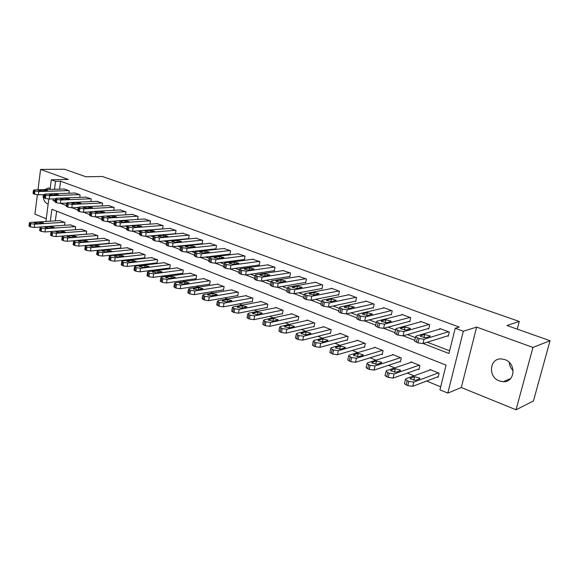 <?xml version="1.0" encoding="UTF-8"?>
<svg xmlns="http://www.w3.org/2000/svg" width="579" height="579" viewBox="0 0 579 579"><rect width="100%" height="100%" fill="white"/><g stroke="black" fill="none" stroke-linecap="round" stroke-linejoin="round"><path stroke-width="0.87" d="M43.121 194.667C43.049 199.212 44.453 202.252 47.319 203.779L48.166 204.003M50.17 188.588L48.448 187.951L44.938 189.579M499.337 380.939L503.296 381.72C515.078 382.451 516.562 363.388 504.968 359.639L501.32 358.922C489.458 358.083 487.8 377.009 499.337 380.939M37.36 194.805L34.914 214.136L46.248 218.746M50.062 189.427L51.314 179.772L68.271 179.439L40.581 169.43L64.53 169.22L85.88 176.761L102.345 176.479L519.276 321.454L506.965 325.499L550.05 340.72L533.447 400.957L516.048 409.78L532.962 347.443L476.647 327.084L463.33 331.253L447.828 393.105L439.939 389.833L446.062 365.132L51.886 209.258L50.322 221.185M476.647 327.084L461.297 387.517L516.048 409.78M461.297 387.517L447.828 393.105M95.397 244.591L95.89 244.794M107.086 249.404L107.759 249.679M119.028 254.326L119.889 254.68M131.23 259.349L132.294 259.79M136.152 261.382L132.294 260.261L126.649 261.252L130.565 262.164L136.188 261.172M143.701 264.487L144.967 265.008M156.446 269.734L157.929 270.35M169.481 275.105L171.189 275.814M182.805 280.598L184.759 281.401M196.44 286.214L198.64 287.119M210.394 291.961L212.855 292.974M224.681 297.845L227.409 298.974M239.301 303.874L242.312 305.111M254.282 310.04L257.583 311.401M269.619 316.358L273.237 317.849M285.346 322.836L289.283 324.457M301.456 329.473L305.734 331.239M317.98 336.283L322.612 338.187M334.93 343.26L339.931 345.323M352.314 350.425L357.713 352.647M370.162 357.779L375.966 360.167M388.48 365.327L394.719 367.897M407.298 373.079L413.985 375.829M426.636 381.04L440.684 386.83M40.581 169.43L37.997 189.782M550.05 340.72L532.962 347.443M56.633 211.14L55.345 220.867M437.348 376.98L438.122 377.291L439.128 373.231L429.857 369.496L429.698 370.14M418.226 369.214L418.979 369.518L419.949 365.501L410.924 361.861L410.779 362.468M399.604 361.651L400.335 361.947L401.269 357.974L392.482 354.435L392.345 354.999M381.46 354.283L382.176 354.58L383.081 350.642L374.512 347.19L374.396 347.726M363.786 347.111L364.481 347.393L365.349 343.499L357.004 340.134L356.896 340.64M346.553 340.112L347.234 340.387L348.073 336.537L339.931 333.258L339.83 333.728M329.748 333.287L330.414 333.555L331.224 329.748L323.285 326.549L323.191 326.997M313.362 326.636L314.006 326.896L314.795 323.125L307.051 320.006L306.964 320.433M297.367 320.136L298.004 320.397L298.764 316.67L291.201 313.623L291.121 314.028M281.763 313.804L282.378 314.05L283.117 310.366L275.734 307.391L275.662 307.775M266.528 307.615L267.129 307.862L267.838 304.207L260.637 301.304L260.564 301.673M251.648 301.572L252.234 301.811L252.922 298.199L245.822 295.71M237.115 295.674L237.687 295.905L238.353 292.33L231.419 289.891M222.915 289.905L223.472 290.137L224.116 286.591L217.342 284.202M209.033 284.267L209.584 284.492L210.206 280.981L203.584 278.644M195.47 278.76L196.006 278.977L196.607 275.503L190.136 273.208M182.197 273.375L182.725 273.585L183.311 270.147L176.979 267.896M169.22 268.106L169.734 268.316L170.298 264.907L164.118 262.7M156.525 262.946L157.032 263.156L157.575 259.776L151.524 257.619M144.106 257.901L144.598 258.104L145.126 254.76L139.206 252.639M131.947 252.965L132.425 253.161L132.938 249.846L127.141 247.769M120.041 248.13L120.512 248.326L121.011 245.04L115.337 243.006M108.382 243.397L108.845 243.585L109.322 240.336L103.771 238.331M97.424 238.874L97.88 235.725L92.445 233.764M86.242 234.256L86.676 231.202L81.342 229.284M75.284 229.725L75.69 226.78L70.472 224.891M64.544 225.296L64.928 222.445L59.811 220.592M423.169 343.521L448.957 353.487L455.21 328.271L459.234 327.048L60.6 181.22L59.55 189.145M65.666 203.128L66.657 203.511M77.043 207.506L78.223 207.955M88.667 211.972L90.035 212.5M100.543 216.539L102.114 217.147M112.681 221.207L114.454 221.895M125.086 225.976L127.083 226.751M137.773 230.862L139.995 231.716M150.743 235.848L153.203 236.797M164.016 240.951L166.723 241.993M177.601 246.176L180.561 247.313M191.504 251.525L194.725 252.762M205.733 256.996L209.236 258.343M220.309 262.605L224.102 264.06M235.248 268.345L239.344 269.923M250.548 274.236L254.963 275.93M266.231 280.265L270.972 282.089M282.32 286.453L287.401 288.407M298.815 292.793L304.257 294.892M315.743 299.307L321.562 301.543M333.113 305.987L339.323 308.375M350.946 312.848L357.569 315.396M369.264 319.89L376.321 322.604M388.089 327.128L395.587 330.016M407.435 334.568L415.404 337.637M427.324 342.218L449.622 350.794M447.466 335.921L448.262 336.218L449.282 332.057L439.845 328.546L439.707 329.111M427.99 328.619L428.757 328.908L429.748 324.797L420.557 321.374L420.434 321.902M409.027 321.511L409.773 321.786L410.728 317.726L401.783 314.397L401.667 314.889M390.557 314.585L391.288 314.86L392.215 310.836L383.493 307.601L383.385 308.064M372.572 307.84L373.281 308.108L374.172 304.134L365.675 300.971L365.581 301.413M355.036 301.268L355.73 301.529L356.592 297.599L348.312 294.516L348.225 294.928M337.948 294.863L338.621 295.116L339.453 291.223L331.383 288.226L331.297 288.617M321.287 288.617L321.946 288.863L322.749 285.013L314.875 282.089L314.795 282.458M305.032 282.523L305.669 282.762L306.45 278.955L298.692 276.451M289.167 276.574L289.797 276.805L290.542 273.042L282.986 270.588M273.686 270.769L274.301 271.001L275.025 267.274L267.643 264.871M258.574 265.102L259.175 265.327L259.87 261.636L252.668 259.283M243.817 259.573L244.396 259.79L245.076 256.135L238.041 253.834M229.393 254.167L229.964 254.376L230.623 250.765L223.755 248.507M215.308 248.883L215.866 249.093L216.503 245.51L209.786 243.303M201.535 243.723L202.078 243.925L202.693 240.379L196.136 238.215M188.074 238.671L188.609 238.874L189.203 235.363L182.79 233.243M175.437 233.887L176.009 230.456L169.741 228.379M174.909 233.735L175.336 233.894M162.569 228.958L163.104 225.658L156.967 223.624M149.975 224.138L150.475 220.968L144.475 218.971M137.65 219.427L138.12 216.372L132.251 214.418M125.578 214.823L126.027 211.878L120.28 209.96M113.766 210.315L114.186 207.477L108.562 205.596M102.193 205.907L102.592 203.164L97.084 201.318M90.86 201.593L91.236 198.944L85.844 197.135M79.757 197.367L80.112 194.805L74.829 193.031M68.879 193.234L69.212 190.759L64.03 189.015M517.235 329.125L519.276 321.454M51.314 179.772L55.548 181.328L54.506 189.297M60.6 181.22L55.548 181.328M455.21 328.271L463.33 331.253M45.893 221.468L48.81 199.053M53.246 198.894L53.044 200.421L55.07 201.203M60.636 203.352L66.382 205.574M72.02 207.752L77.933 210.039M83.651 212.254L89.738 214.606M95.535 216.85L101.803 219.267M107.687 221.547L114.135 224.037M120.106 226.346L126.75 228.915M132.808 231.26L139.648 233.902M145.799 236.283L152.849 239.004M159.095 241.421L166.354 244.229M172.701 246.683L180.178 249.571M186.626 252.068L194.334 255.042M200.891 257.575L208.831 260.651M215.497 263.228L223.682 266.391M230.464 269.011L238.903 272.275M245.8 274.945L254.507 278.311M261.527 281.025L270.509 284.492M277.652 287.256L286.916 290.839M294.197 293.654L303.758 297.353M311.176 300.219L321.041 304.033M328.604 306.957L338.78 310.894M346.503 313.876L357.011 317.936M364.886 320.983L375.735 325.181M383.776 328.286L394.987 332.621M403.201 335.798L414.774 340.271M55.186 200.334L53.044 200.421M513.175 370.676C510.816 368.367 509.527 365.617 509.303 362.432M448.493 331.76L424.038 339.243L419.03 338.534L415.599 336.812L415.968 336.146L440.626 328.836M414.709 340.553L414.571 341.132L417.995 342.869L422.996 343.571L448.407 335.632M425.731 337.723L420.296 336.283L420.586 335.755L424.762 334.51L430.161 335.943L429.893 336.457L425.731 337.723M438.346 372.919L413.746 382.089L408.788 381.416L405.445 379.556L405.828 378.789L430.624 369.8M438.289 376.625L412.733 386.316L407.782 385.65L404.439 383.776L404.598 383.11M415.49 380.316L419.666 378.76L419.956 378.174L414.636 376.69L410.439 378.217L410.135 378.825L415.49 380.316M428.981 324.508L404.026 331.564L399.069 330.862L395.775 329.212L396.174 328.561L421.317 321.663M394.914 332.925L394.784 333.482L398.07 335.147L403.02 335.849L428.894 328.358M405.821 330.117L400.502 328.72L400.813 328.206L405.076 327.034L410.359 328.423L410.062 328.923L405.821 330.117M409.983 317.444L384.565 324.11L379.658 323.408L376.495 321.823L376.929 321.179L402.521 314.672M375.662 325.514L375.539 326.042L378.702 327.642L383.595 328.336L409.896 321.273M386.461 322.72L381.25 321.367L381.583 320.86L385.918 319.753L391.093 321.099L390.774 321.598L386.461 322.72M391.484 310.568L365.631 316.851L360.782 316.156L357.735 314.636L358.206 313.999L384.217 307.869M356.932 318.298L356.816 318.805L359.856 320.339L364.705 321.027L391.397 314.375M367.622 315.526L362.512 314.216L362.874 313.717L367.281 312.674L372.355 313.984L367.622 315.526M419.189 365.197L394.111 373.911L389.211 373.245L385.99 371.457L386.41 370.705L411.669 362.164M419.131 368.895L393.134 378.087L388.234 377.428L385.021 375.626L385.173 374.997M395.956 372.21L400.212 370.741L400.523 370.155L395.312 368.722L391.035 370.176L390.709 370.77L395.956 372.21M400.53 357.677L375.011 365.957L370.162 365.298L367.064 363.583L367.52 362.838L393.206 354.724M400.473 361.361L374.07 370.09L369.221 369.431L366.138 367.701L366.275 367.1M376.943 364.329L381.279 362.932L381.619 362.36L376.516 360.97L372.167 362.345L371.812 362.932L376.943 364.329M382.364 350.353L356.432 358.22L351.634 357.561L348.652 355.911L349.137 355.18L375.221 347.48M382.306 354.022L355.52 362.302L350.729 361.651L347.755 359.986L347.885 359.414M358.452 356.657L362.852 355.332L363.214 354.768L358.213 353.422L353.798 354.732L353.414 355.303L358.452 356.657M373.462 303.866L347.212 309.787L342.413 309.099L339.482 307.637L339.982 307.015L366.377 301.232M338.701 311.278L338.599 311.755L341.523 313.232L346.314 313.919L373.383 307.652M349.282 308.527L344.281 307.254L349.137 305.784L354.109 307.051L349.282 308.527M364.654 343.217L338.339 350.686L333.591 350.027L330.725 348.449L331.239 347.726L357.699 340.416M364.596 346.872L337.463 354.724L332.722 354.073L329.856 352.473L329.979 351.931M340.445 349.195L344.903 347.936L345.294 347.378L340.387 346.068L335.907 347.313L335.509 347.878L340.445 349.195M355.897 297.338L329.277 302.911L324.537 302.224L321.707 300.819L322.242 300.212L348.999 294.776M320.954 304.438L320.86 304.894L323.675 306.313L328.416 306.993L355.824 301.102M331.434 301.71L326.52 300.472L326.94 299.994L331.463 299.068L336.341 300.298L331.434 301.71M347.393 336.261L320.73 343.347L316.033 342.696L313.268 341.176L313.811 340.466L340.611 333.533M347.342 339.895L319.883 347.342L315.193 346.698L312.428 345.164L312.537 344.643M322.908 341.921L327.424 340.727L327.837 340.177L323.024 338.91L318.493 340.09L318.066 340.647L322.908 341.921M338.78 290.976L311.82 296.216L307.123 295.536L304.402 294.183L304.959 293.589L332.049 288.472M303.664 297.78L303.577 298.214L306.298 299.582L310.988 300.255L338.708 294.711M314.05 295.073L309.229 293.871L309.671 293.401L314.252 292.533L319.036 293.727L314.05 295.073M322.083 284.767L294.812 289.695L290.166 289.022L287.539 287.72L288.132 287.133L315.526 282.328M286.829 291.295L286.743 291.7L289.362 293.017L294.009 293.691L322.025 288.48M297.107 288.603L292.381 287.43L292.844 286.974L297.476 286.156L302.173 287.322L297.107 288.603M305.806 278.716L278.238 283.341L273.635 282.668L271.102 281.416L271.725 280.844L299.401 276.335M270.415 284.969L270.342 285.36L272.868 286.619L277.457 287.293L305.748 282.393M280.598 282.299L275.959 281.162L276.444 280.714L281.126 279.947L285.737 281.076L280.598 282.299M289.92 272.81L262.077 277.146L257.532 276.48L255.086 275.271L255.73 274.714L283.674 270.487M254.413 278.803L256.786 280.388L261.332 281.054L289.862 276.465M264.509 276.154L259.942 275.047L260.449 274.605L265.175 273.889L269.713 274.989L264.509 276.154M330.558 329.48L303.57 336.204L298.923 335.559L296.26 334.09L296.832 333.395L323.943 326.817M330.515 333.091L302.759 340.155L298.113 339.511L295.449 338.035L295.551 337.543M305.821 334.836L310.395 333.699L310.829 333.164L306.103 331.933L301.521 333.055L301.066 333.598L305.821 334.836M314.144 322.865L286.851 329.241L282.255 328.597L279.679 327.186L280.287 326.505L307.688 320.267M314.1 326.455L286.069 333.149L281.474 332.512L278.904 331.087L278.998 330.616M289.174 327.931L293.799 326.86L294.255 326.332L289.616 325.13L284.977 326.194L284.506 326.73L289.174 327.931M298.127 316.416L270.559 322.46L266.007 321.815L263.525 320.455L264.154 319.789L291.83 313.876M298.084 319.977L269.8 326.324L265.254 325.688L262.772 324.312L262.859 323.871M272.941 321.2L277.609 320.187L278.086 319.666L273.534 318.501L268.851 319.507L268.359 320.035L272.941 321.2M282.494 310.112L254.673 315.837L250.164 315.208L247.769 313.89L248.427 313.239L276.349 307.637M282.458 313.659L253.935 319.666L249.433 319.029L247.045 317.712L247.124 317.285M257.112 314.636L262.323 313.167L257.843 312.03L253.124 312.986L252.61 313.5L257.112 314.636M274.41 267.042L246.328 271.11L241.819 270.444L239.46 269.278L240.133 268.736L268.316 264.777M238.809 272.789L241.103 274.308L245.605 274.974L274.366 270.668M248.811 270.161L244.331 269.083L244.859 268.649L249.621 267.976L254.08 269.054L248.811 270.161M267.237 303.968L239.178 309.389L234.712 308.759L232.396 307.492L233.084 306.848L261.23 301.543M267.201 307.485L238.468 313.174L234.01 312.544L231.701 311.27L231.774 310.865M241.675 308.238L246.944 306.827L242.543 305.719L237.781 306.624L237.245 307.131L241.675 308.238M259.276 261.418L230.963 265.218L226.505 264.56L224.218 263.431L224.92 262.902L253.32 259.204M223.588 266.919L225.81 268.381L230.261 269.04L259.233 265.016M233.503 264.313L229.089 263.257L229.639 262.837L234.444 262.207L238.823 263.264L233.503 264.313M252.335 297.961L224.059 303.092L219.636 302.462L217.4 301.246L218.109 300.617L246.473 295.594M252.306 301.449L223.371 306.834L218.963 306.211L216.792 304.597M226.606 301.992L231.933 300.639L227.605 299.56L222.806 300.414L222.249 300.906L226.606 301.992M244.49 255.918L215.967 259.472L211.552 258.813L209.345 257.727L210.076 257.206L238.671 253.754M208.737 261.187L210.886 262.598L215.294 263.25L244.454 259.486M218.558 258.61L214.223 257.583L214.795 257.17L219.629 256.584L223.935 257.604L218.558 258.61M230.051 250.555L201.34 253.863L196.969 253.211L194.833 252.162L195.579 251.655L224.37 248.442M194.24 255.6L196.324 256.953L200.689 257.604L230.015 254.087M203.974 253.037L199.712 252.039L200.298 251.633L205.161 251.091L209.403 252.089L203.974 253.037M215.938 245.308L187.053 248.384L182.725 247.74L180.655 246.726L181.43 246.227L210.387 243.238M180.083 250.135L182.103 251.445L186.424 252.089L215.916 248.818M189.738 247.602L185.541 246.625L186.148 246.227L191.041 245.72L195.21 246.697L189.738 247.602M202.151 240.176L173.099 243.035L168.815 242.391L166.817 241.414L167.613 240.929L196.722 238.157M166.26 244.801L168.214 246.061L172.499 246.697L202.129 243.658M175.828 242.29L171.695 241.334L172.325 240.951L177.239 240.48L181.35 241.436L175.828 242.29M188.667 235.168L159.478 237.81L155.237 237.173L153.29 236.225L154.115 235.754L183.362 233.192M152.755 239.59L154.651 240.806L158.892 241.436L188.653 238.62M162.243 237.101L158.168 236.167L158.82 235.791L163.756 235.356L167.801 236.29L162.243 237.101M175.488 230.268L146.161 232.707L141.964 232.07L140.082 231.159L140.921 230.695L170.291 228.336M139.561 234.502L141.399 235.667L145.597 236.297L175.473 233.692M148.969 232.034L144.953 231.115L145.618 230.753L150.576 230.355L154.564 231.267L148.969 232.034M162.59 225.47L133.148 227.721L128.987 227.091L127.163 226.201L128.024 225.752L157.51 223.581M126.656 229.523L128.444 230.645L132.605 231.274L162.583 228.864M135.993 227.077L132.034 226.179L132.714 225.824L137.693 225.455L141.623 226.353L135.993 227.077M149.975 220.78L120.432 222.843L116.307 222.213L114.533 221.359L115.424 220.917L145.003 218.934M114.049 224.652L115.778 225.738L119.904 226.36L127.742 225.781M123.305 222.235L119.404 221.352L120.099 221.012L125.093 220.671L128.972 221.547L123.305 222.235M137.628 216.191L107.991 218.073L103.909 217.451L102.186 216.618L103.091 216.191L132.765 214.382M101.716 219.89L103.402 220.939L107.477 221.562L114.664 221.077M110.893 217.494L107.05 216.633L107.766 216.3L112.767 215.989L116.589 216.85L110.893 217.494M125.549 211.697L95.825 213.405L91.779 212.79L90.107 211.986L91.033 211.567L120.787 209.931M89.651 215.236L91.287 216.242L95.332 216.857L102.193 216.437M98.756 212.855L94.963 212.015L95.694 211.69L100.71 211.407L104.481 212.247L98.756 212.855M113.716 207.304L83.919 208.845L79.909 208.23L78.295 207.448L79.236 207.043L109.055 205.567M77.847 210.676L79.439 211.653L83.441 212.261L90.085 211.892M86.879 208.324L83.144 207.499L83.883 207.181L88.913 206.927L92.633 207.752L86.879 208.324M102.136 202.997L72.274 204.38L68.3 203.772L66.73 203.012L67.685 202.621L97.569 201.297M66.295 206.218L67.844 207.159L71.81 207.767L78.288 207.441M75.263 203.888L71.572 203.077L72.324 202.766L77.362 202.541L81.031 203.345L75.263 203.888M237.781 292.091L209.301 296.947L204.93 296.325L202.759 295.145L203.497 294.53L232.049 289.789M237.752 295.558L208.643 300.653L204.271 300.031L202.172 298.482M211.9 295.891L217.277 294.595L213.021 293.546L208.194 294.356L207.615 294.841L211.9 295.891M223.559 286.366L194.899 290.947L190.571 290.325L188.472 289.189L189.232 288.588L217.957 284.108M223.537 289.804L194.262 294.617L189.934 293.994L187.9 292.511M197.548 289.934L202.968 288.697L198.778 287.676L193.922 288.436L193.328 288.914L197.548 289.934M209.656 280.764L180.829 285.092L176.544 284.477L174.511 283.377L175.299 282.784L204.184 278.557M209.641 284.173L180.214 288.718L175.929 288.11L173.961 286.67M183.521 284.123L188.993 282.936L184.867 281.937L179.989 282.653L179.367 283.124L183.521 284.123M196.071 275.286L167.092 279.368L162.844 278.76L160.875 277.696L161.686 277.117L190.715 273.129M196.057 278.673L166.499 282.965L162.258 282.349L160.34 280.974M169.828 278.441L175.336 277.312L171.268 276.335L166.368 277.008L165.732 277.464L169.828 278.441M182.783 269.93L153.667 273.78L149.462 273.172L147.558 272.144L148.383 271.58L177.55 267.824M182.776 273.295L153.095 277.341L148.89 276.733L147.037 275.401M156.439 272.89L161.99 271.804L157.987 270.856L153.059 271.493L152.407 271.935L156.439 272.89M169.785 264.697L140.545 268.316L136.383 267.708L134.538 266.716L135.385 266.166L164.668 262.634M169.785 268.034L139.995 271.841L135.833 271.233L134.031 269.952M143.353 267.469L148.948 266.434L144.996 265.5L140.053 266.094L139.387 266.535L143.353 267.469M157.075 259.573L127.727 262.975L123.602 262.374L121.807 261.411L122.676 260.876L152.067 257.554M157.075 262.88L127.185 266.463L123.066 265.862L121.315 264.632M144.634 254.557L115.185 257.756L111.096 257.156L109.359 256.222L110.249 255.694L139.727 252.582M144.634 257.843L114.664 261.209L110.582 260.615L108.881 259.421M118.058 256.975L123.711 256.034L119.875 255.136L114.903 255.665L114.201 256.084L118.058 256.975M132.453 249.65L102.917 252.647L98.871 252.053L97.178 251.148L98.09 250.635L127.655 247.718M132.461 252.914L102.418 256.07L98.372 255.477L96.722 254.326M105.819 251.901L111.501 250.996L107.723 250.128L102.729 250.62L102.02 251.025L105.819 251.901M120.533 244.852L90.917 247.653L86.908 247.059L85.265 246.184L86.191 245.684L115.836 242.956M120.548 248.08L90.433 251.04L86.43 250.446L84.816 249.339M93.849 246.936L99.559 246.075L95.825 245.221L90.831 245.684L90.1 246.082L93.849 246.936M108.859 240.147L79.178 242.76L75.205 242.174L73.613 241.32L74.553 240.835L104.263 238.295M108.881 243.354L78.708 246.118L74.742 245.532L73.178 244.461M82.138 242.08L87.87 241.262L84.187 240.423L79.178 240.857L78.433 241.24L82.138 242.08M97.431 235.537L67.692 237.976L63.748 237.39L62.199 236.565L63.162 236.087L92.922 233.721M97.446 238.722L67.236 241.298L63.299 240.719L61.779 239.684M70.667 237.325L76.421 236.543L72.788 235.725L67.772 236.123L67.012 236.5L70.667 237.325M90.787 198.778L60.875 200.008L56.937 199.4L55.403 198.669L56.38 198.286L86.314 197.113M54.991 201.847L56.496 202.759L60.426 203.359L66.715 203.084M63.885 199.538L60.238 198.749L61.012 198.445L66.057 198.242L69.675 199.038L63.885 199.538M86.228 231.028L56.438 233.294L52.537 232.707L51.024 231.911L52.009 231.441L81.813 229.248M86.257 234.184L56.004 236.587L52.103 236.008L50.619 235.009M59.442 232.671L65.217 231.926L61.627 231.122L56.604 231.491L55.83 231.861L59.442 232.671M79.67 194.645L49.714 195.731L45.813 195.13L44.322 194.414L45.314 194.045L75.292 193.017M43.917 197.569L45.386 198.452L49.28 199.053L55.389 198.807M52.747 195.289L49.15 194.508L49.932 194.211L54.983 194.037L58.559 194.812L52.747 195.289M75.256 226.606L45.423 228.705L41.558 228.126L40.089 227.352L41.08 226.896L70.927 224.862M51.734 231.47L44.996 231.969L41.131 231.39L39.69 230.428M48.448 228.112L54.238 227.402L50.699 226.613L45.669 226.961L44.887 227.315L48.448 228.112M68.778 190.592L38.786 191.54L34.921 190.94L33.466 190.245L34.479 189.883L64.486 189M33.075 193.386L34.501 194.24L38.366 194.833L44.294 194.624M41.833 191.121L38.286 190.353L39.075 190.071L44.134 189.919L47.666 190.679L41.833 191.121M64.501 222.271L34.639 224.211L30.803 223.639L29.37 222.879L30.383 222.437L60.259 220.563M40.327 227.026L34.226 227.446L30.39 226.874L28.986 225.94M37.678 223.646L43.49 222.973L39.994 222.198L34.957 222.517L34.161 222.864L37.678 223.646M422.996 343.571L424.038 339.243M417.995 342.869L419.03 338.534M416.381 342.247L417.408 337.912M420.586 335.755L420.426 336.428M424.762 334.51L423.987 337.731M413.746 382.089L412.733 386.316M407.203 380.758L406.197 384.984M408.788 381.416L407.782 385.65M410.25 378.984L410.439 378.217M413.753 380.374L414.636 376.69M403.02 335.849L404.026 331.564M398.07 335.147L399.069 330.862M396.499 334.539L397.491 330.262M400.813 328.206L400.654 328.894M405.076 327.034L404.345 330.153M383.595 328.336L384.565 324.11M378.702 327.642L379.658 323.408M377.175 327.048L378.13 322.821M381.583 320.86L381.423 321.562M385.918 319.753L385.23 322.778M364.705 321.027L365.631 316.851M359.856 320.339L360.782 316.156M358.372 319.76L359.291 315.584M362.874 313.717L362.722 314.433M367.281 312.674L366.63 315.591M394.111 373.911L393.134 378.087M387.662 372.601L386.692 376.777M389.211 373.245L388.234 377.428M390.854 370.958L391.035 370.176M394.48 372.29L395.312 368.722M375.011 365.957L374.07 370.09M368.664 364.669L367.723 368.801M370.162 365.298L369.221 369.431M371.979 363.149L372.167 362.345M375.728 364.423L376.516 360.97M356.432 358.22L355.52 362.302M350.172 356.946L349.267 361.035M351.634 357.561L350.729 361.651M353.617 355.542L353.798 354.732M357.467 356.758L358.213 353.422M346.314 313.919L347.212 309.787M341.523 313.232L342.413 309.099M340.076 312.674L340.966 308.542M344.664 306.761L344.512 307.485M349.137 305.784L348.529 308.585M338.339 350.686L337.463 354.724M332.172 349.434L331.304 353.472M333.591 350.027L332.722 354.073M335.733 348.138L335.907 347.313M339.692 349.282L340.387 346.068M328.416 306.993L329.277 302.911M323.675 306.313L324.537 302.224M322.271 305.77L323.125 301.681M326.94 299.994L326.78 300.725M331.463 299.068L330.899 301.768M320.73 343.347L319.883 347.342M314.643 342.124L313.811 346.112M316.033 342.696L315.193 346.698M318.312 340.93L318.493 340.09M322.373 342.001L323.024 338.91M310.988 300.255L311.82 296.216M306.298 299.582L307.123 295.536M304.923 299.046L305.748 295.008M309.671 293.401L309.519 294.139M314.252 292.533L313.717 295.109M294.009 293.691L294.812 289.695M289.362 293.017L290.166 289.022M288.031 292.496L288.827 288.508M292.844 286.974L292.692 287.712M297.476 286.156L296.976 288.624M277.457 287.293L278.238 283.341M272.868 286.619L273.635 282.668M271.565 286.12L272.333 282.168M276.444 280.714L276.299 281.459M281.126 279.947L280.663 282.291M261.332 281.054L262.077 277.146M256.786 280.388L257.532 276.48M255.52 279.896L256.258 275.995M260.449 274.605L260.311 275.351M265.175 273.889L264.748 276.118M303.57 336.204L302.759 340.155M297.57 334.995L296.766 338.947M298.923 335.559L298.113 339.511M301.348 333.895L301.521 333.055M305.495 334.894L306.103 331.933M286.851 329.241L286.069 333.149M280.938 328.054L280.156 331.955M282.255 328.597L281.474 332.512M284.81 327.041L284.977 326.194M289.044 327.96L289.616 325.13M270.559 322.46L269.8 326.324M264.726 321.28L263.973 325.145M266.007 321.815L265.254 325.688M268.685 320.361L268.851 319.507M273.006 321.186L273.534 318.501M254.673 315.837L253.935 319.666M248.912 314.687L248.188 318.508M250.164 315.208L249.433 319.029M252.965 313.84L253.124 312.986M257.351 314.592L257.843 312.03M245.605 274.974L246.328 271.11M241.103 274.308L241.819 270.444M239.865 273.831L240.582 269.966M244.859 268.649L244.714 269.394M249.621 267.976L249.223 270.103M239.178 309.389L238.468 313.174M233.496 308.245L232.794 312.03M234.712 308.759L234.01 312.544M237.622 307.478L237.781 306.624M242.087 308.158L242.543 305.719M230.261 269.04L230.963 265.218M225.81 268.381L226.505 264.56M224.601 267.918L225.296 264.096M229.639 262.837L229.508 263.59M234.444 262.207L234.068 264.234M224.059 303.092L223.371 306.834M218.449 301.963L217.776 305.712M219.636 302.462L218.963 306.211M222.654 301.268L222.806 300.414M227.178 301.883L227.605 299.56M215.294 263.25L215.967 259.472M210.886 262.598L211.552 258.813M209.707 262.142L210.372 258.364M214.795 257.17L214.664 257.916M219.629 256.584L219.282 258.516M200.689 257.604L201.34 253.863M196.324 256.953L196.969 253.211M195.174 256.511L195.818 252.762M200.298 251.633L200.175 252.379M205.161 251.091L204.843 252.943M186.424 252.089L187.053 248.384M182.103 251.445L182.725 247.74M180.981 251.011L181.603 247.305M186.148 246.227L186.018 246.972M191.041 245.72L190.737 247.494M172.499 246.697L173.099 243.035M168.214 246.061L168.815 242.391M167.121 245.634L167.722 241.971M172.325 240.951L172.202 241.689M177.239 240.48L176.957 242.181M158.892 241.436L159.478 237.81M154.651 240.806L155.237 237.173M153.58 240.386L154.159 236.76M158.82 235.791L158.697 236.522M163.756 235.356L163.488 236.992M145.597 236.297L146.161 232.707M141.399 235.667L141.964 232.07M140.35 235.262L140.914 231.672M145.618 230.753L145.503 231.477M150.576 230.355L150.33 231.918M132.605 231.274L133.148 227.721M128.444 230.645L128.987 227.091M127.423 230.254L127.966 226.693M132.714 225.824L132.605 226.548M137.693 225.455L137.462 226.968M119.904 226.36L120.432 222.843M115.778 225.738L116.307 222.213M114.78 225.354L115.308 221.829M120.099 221.012L119.991 221.721M125.093 220.671L124.876 222.126M107.477 221.562L107.991 218.073M103.402 220.939L103.909 217.451M102.418 220.563L102.924 217.074M107.766 216.3L107.658 217.002M112.767 215.989L112.565 217.386M95.332 216.857L95.825 213.405M91.287 216.242L91.779 212.79M90.331 215.873L90.816 212.421M95.694 211.69L95.593 212.384M100.71 211.407L100.514 212.761M83.441 212.261L83.919 208.845M79.439 211.653L79.909 208.23M78.498 211.292L78.976 207.868M83.883 207.181L83.789 207.868M88.913 206.927L88.732 208.23M71.81 207.767L72.274 204.38M67.844 207.159L68.3 203.772M66.925 206.804L67.381 203.417M72.324 202.766L72.23 203.446M77.362 202.541L77.188 203.794M209.301 296.947L208.643 300.653M203.765 295.84L203.113 299.546M204.93 296.325L204.271 300.031M208.042 295.21L208.194 294.356M212.623 295.768L213.021 293.546M194.899 290.947L194.262 294.617M189.434 289.855L188.805 293.524M190.571 290.325L189.934 293.994M193.777 289.29L193.922 288.436M198.409 289.797L198.778 287.676M180.829 285.092L180.214 288.718M175.437 284.014L174.829 287.64M176.544 284.477L175.929 288.11M179.845 283.507L179.989 282.653M184.52 283.971L184.867 281.937M167.092 279.368L166.499 282.965M161.765 278.304L161.172 281.901M162.844 278.76L162.258 282.349M166.231 277.855L166.368 277.008M170.95 278.282L171.268 276.335M153.667 273.78L153.095 277.341M148.405 272.731L147.833 276.284M149.462 273.172L148.89 276.733M152.928 272.333L153.059 271.493M157.683 272.731L157.987 270.856M140.545 268.316L139.995 271.841M135.348 267.281L134.798 270.798M136.383 267.708L135.833 271.233M139.923 266.933L140.053 266.094M144.714 267.303L144.996 265.5M127.727 262.975L127.185 266.463M122.589 261.954L122.053 265.443M123.602 262.374L123.066 265.862M127.206 261.65L127.337 260.825M132.026 261.99L132.294 260.261M115.185 257.756L114.664 261.209M110.111 256.743L109.597 260.195M111.096 257.156L110.582 260.615M114.78 256.49L114.903 255.665M119.621 256.808L119.875 255.136M102.917 252.647L102.418 256.07M97.902 251.648L97.41 255.071M98.871 252.053L98.372 255.477M102.613 251.431L102.729 250.62M107.484 251.735L107.723 250.128M90.917 247.653L90.433 251.04M85.96 246.661L85.482 250.056M86.908 247.059L86.43 250.446M90.715 246.488L90.831 245.684M95.607 246.77L95.825 245.221M79.178 242.76L78.708 246.118M74.278 241.783L73.815 245.141M75.205 242.174L74.742 245.532M79.062 241.646L79.178 240.857M83.977 241.921L84.187 240.423M67.692 237.976L67.236 241.298M62.843 237.014L62.394 240.336M63.748 237.39L63.299 240.719M67.663 236.912L67.772 236.123M72.592 237.166L72.788 235.725M60.426 203.359L60.875 200.008M56.496 202.759L56.937 199.4M55.598 202.411L56.04 199.06M61.012 198.445L60.918 199.118M66.057 198.242L65.89 199.458M56.438 233.294L56.004 236.587M51.647 232.338L51.213 235.631M52.537 232.707L52.103 236.008M56.503 232.273L56.604 231.491M61.439 232.519L61.627 231.122M49.28 199.053L49.714 195.731M45.386 198.452L45.813 195.13M44.503 198.112L44.93 194.79M49.932 194.211L49.845 194.877M54.983 194.037L54.831 195.21M45.423 228.705L44.996 231.969M40.689 227.764L40.262 231.028M41.558 228.126L41.131 231.39M45.567 227.728L45.669 226.961M50.525 227.967L50.699 226.613M38.366 194.833L38.786 191.54M34.501 194.24L34.921 190.94M33.64 193.907L34.06 190.614M39.075 190.071L38.996 190.73M44.134 189.919L43.99 191.056M34.639 224.211L34.226 227.446M29.949 223.284L29.543 226.519M30.803 223.639L30.39 226.874M34.856 223.277L34.957 222.517M39.821 223.508L39.994 222.198M503.296 381.72L510.671 378.492M414.571 341.132L415.599 336.812M430.161 335.943L430.052 336.392M405.445 379.556L404.439 383.776M419.833 378.688L419.956 378.174M394.784 333.482L395.775 329.212M410.359 328.423L410.258 328.85M375.539 326.042L376.495 321.823M391.093 321.099L390.999 321.511M356.816 318.805L357.735 314.636M372.355 313.984L372.268 314.368M385.99 371.457L385.021 375.626M400.407 370.647L400.523 370.155M367.064 363.583L366.138 367.701M381.51 362.823L381.619 362.36M348.652 355.911L347.755 359.986M363.113 355.209L363.214 354.768M338.599 311.755L339.482 307.637M354.109 307.051L354.03 307.42M330.725 348.449L329.856 352.473M345.2 347.798L345.294 347.378M320.86 304.894L321.707 300.819M313.268 341.176L312.428 345.164M327.75 340.582L327.837 340.177M303.577 298.214L304.402 294.183M286.743 291.7L287.539 287.72M270.342 285.36L271.102 281.416M254.347 279.172L255.086 275.271M296.26 334.09L295.449 338.035M310.749 333.547L310.829 333.164M279.679 327.186L278.904 331.087M294.175 326.694L294.255 326.332M263.525 320.455L262.772 324.312M247.769 313.89L247.045 317.712M238.743 273.136L239.46 269.278M232.396 307.492L231.701 311.27M223.53 267.252L224.218 263.431M217.4 301.246L216.727 304.981M208.679 261.505L209.345 257.727M194.189 255.896L194.833 252.162M180.04 250.425L180.655 246.726M166.216 245.076L166.817 241.414M152.711 239.851L153.29 236.225M139.517 234.741L140.082 231.159M126.62 229.754L127.163 226.201M114.012 224.876L114.533 221.359M101.68 220.1L102.186 216.618M89.622 215.431L90.107 211.986M77.818 210.865L78.295 207.448M66.274 206.392L66.73 203.012M202.759 295.145L202.107 298.844M188.472 289.189L187.842 292.851M174.511 283.377L173.903 286.996M160.875 277.696L160.289 281.278M147.558 272.144L146.986 275.698M134.538 266.716L133.988 270.234M121.807 261.411L121.272 264.892M109.359 256.222L108.845 259.674M97.178 251.148L96.686 254.565M85.265 246.184L84.787 249.563M73.613 241.32L73.142 244.678M62.199 236.565L61.75 239.887M54.962 202.02L55.403 198.669M51.024 231.911L50.59 235.204M43.895 197.736L44.322 194.414M40.089 227.352L39.669 230.608M33.054 193.538L33.466 190.245M29.37 222.879L28.964 226.114"/></g></svg>
